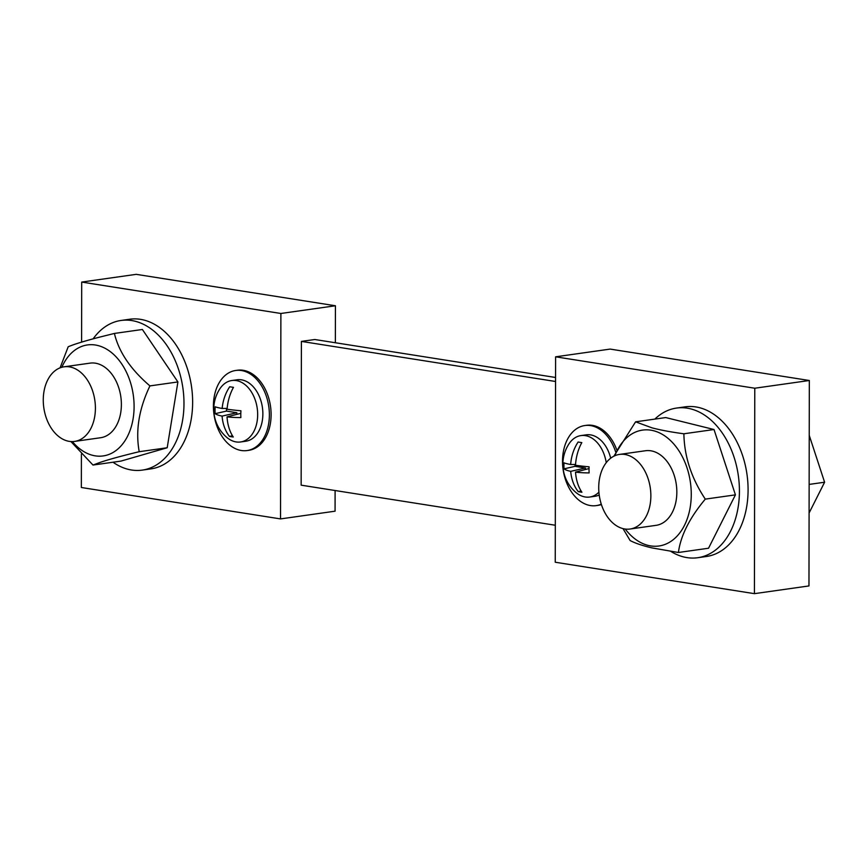 <?xml version="1.0" encoding="UTF-8"?>
<svg xmlns="http://www.w3.org/2000/svg" width="868" height="868" viewBox="0 0 868 868"><rect width="100%" height="100%" fill="white"/><g stroke="black" fill="none" stroke-linecap="round" stroke-linejoin="round"><path stroke-width="1.3" d="M69.397 366.86A37.671 25.78 -98.1 0 0 64.058 366.817A37.671 25.78 -98.1 0 0 43.4 403.87A37.671 25.78 -98.1 0 0 69.266 441.367A37.671 25.78 -98.1 0 0 74.615 441.411A37.671 25.78 -98.1 0 0 95.274 404.369A37.671 25.78 -98.1 0 0 69.397 366.86M74.615 441.411L100.59 437.732A37.671 25.78 -98.1 0 0 121.249 400.68A37.671 25.78 -98.1 0 0 95.382 363.182A37.671 25.78 -98.1 0 0 90.033 363.139L64.058 366.817M61.834 367.272A56.051 38.355 81.9 0 1 95.404 345.019A56.051 38.355 81.9 0 1 134.095 406.549A56.051 38.355 81.9 0 1 95.22 455.852A56.051 38.355 81.9 0 1 72.359 441.584M60.076 367.858L68.181 346.788C74.008 344.26 84.587 341.015 99.896 337.055L114.402 333.442L142.385 329.482L177.907 381.942L167.198 447.747L120.967 461.092L92.984 465.053L70.905 441.552M114.402 333.442C118.829 351.963 130.667 369.442 149.925 385.902C138.956 408.861 135.386 430.799 139.216 451.707C121.932 455.852 108.75 459.465 99.679 462.546L92.984 465.053M624.851 454.474A37.671 25.78 -98.1 0 0 619.502 454.42A37.671 25.78 -98.1 0 0 598.855 491.472A37.671 25.78 -98.1 0 0 624.721 528.97A37.671 25.78 -98.1 0 0 630.07 529.024A37.671 25.78 -98.1 0 0 650.729 491.972A37.671 25.78 -98.1 0 0 624.851 454.474M630.07 529.024L656.045 525.346A37.671 25.78 -98.1 0 0 676.704 488.293A37.671 25.78 -98.1 0 0 650.826 450.796A37.671 25.78 -98.1 0 0 645.477 450.742L619.502 454.42M614.859 455.743A58.525 40.047 81.9 0 1 650.87 430.181A58.525 40.047 81.9 0 1 691.264 494.434A58.525 40.047 81.9 0 1 650.664 545.907A58.525 40.047 81.9 0 1 625.242 529.046M635.593 421.826L652.052 427.87C661.015 430.192 671.626 432.166 683.875 433.783L714.017 429.519L665.723 417.562L635.593 421.826L613.871 456.199M683.875 433.783C684.31 456.503 691.449 478.29 705.293 499.122C689.626 517.86 680.664 535.643 678.407 552.493L651.846 547.882C642.342 545.636 635.094 543.184 630.114 540.536L623.029 528.623M236.248 380.564A31.031 21.233 -98.1 0 0 231.843 380.52A31.031 21.233 -98.1 0 0 219.864 388.81A37.074 37.074 0 0 0 226.732 437.342A31.031 21.233 -98.1 0 0 236.139 441.931A31.031 21.233 -98.1 0 0 240.544 441.975A31.031 21.233 -98.1 0 0 257.557 411.454A31.031 21.233 -98.1 0 0 236.248 380.564M240.544 441.975L245.742 441.248A31.031 21.233 -98.1 0 0 262.754 410.716A31.031 21.233 -98.1 0 0 241.445 379.826A31.031 21.233 -98.1 0 0 237.04 379.793L231.843 380.52M606.244 462.677A31.031 21.233 -98.1 0 0 585.368 435.627A31.031 21.233 -98.1 0 0 580.963 435.584A31.031 21.233 -98.1 0 0 568.974 443.874A37.074 37.074 0 0 0 575.853 492.406A31.031 21.233 -98.1 0 0 585.26 496.995A31.031 21.233 -98.1 0 0 589.665 497.038A31.031 21.233 -98.1 0 0 598.909 492.178M610.692 458.206A31.031 21.233 -98.1 0 0 590.565 434.89A31.031 21.233 -98.1 0 0 586.16 434.857L580.963 435.584M615.694 452.011A40.438 27.678 -98.1 0 0 590.576 425.591A40.438 27.678 -98.1 0 0 584.837 425.537A40.438 27.678 -98.1 0 0 562.67 465.313A40.438 27.678 -98.1 0 0 590.446 505.567A40.438 27.678 -98.1 0 0 596.186 505.621A40.438 27.678 -98.1 0 0 601.264 504.156M616.747 449.808A40.438 27.678 -98.1 0 0 592.312 425.353A40.438 27.678 -98.1 0 0 586.573 425.298L584.837 425.537M241.456 370.527A40.438 27.678 -98.1 0 0 235.716 370.473A40.438 27.678 -98.1 0 0 213.55 410.249A40.438 27.678 -98.1 0 0 241.326 450.503A40.438 27.678 -98.1 0 0 247.065 450.557A40.438 27.678 -98.1 0 0 269.232 410.781A40.438 27.678 -98.1 0 0 241.456 370.527M247.065 450.557L248.791 450.308A40.438 27.678 -98.1 0 0 270.968 410.542A40.438 27.678 -98.1 0 0 243.192 370.289A40.438 27.678 -98.1 0 0 237.452 370.235L235.716 370.473M113.003 462.221A75.57 51.722 -98.1 0 0 131.545 470.011A75.57 51.722 -98.1 0 0 142.276 470.109A75.57 51.722 -98.1 0 0 183.712 395.786A75.57 51.722 -98.1 0 0 131.806 320.563A75.57 51.722 -98.1 0 0 121.086 320.455A75.57 51.722 -98.1 0 0 93.136 338.835M142.276 470.109L150.934 468.883A75.57 51.722 -98.1 0 0 192.37 394.56A75.57 51.722 -98.1 0 0 140.464 319.337A75.57 51.722 -98.1 0 0 129.744 319.229L121.086 320.455M670.823 551.397A75.57 51.722 -98.1 0 0 687 557.614A75.57 51.722 -98.1 0 0 697.731 557.723A75.57 51.722 -98.1 0 0 739.156 483.389A75.57 51.722 -98.1 0 0 687.261 408.166A75.57 51.722 -98.1 0 0 676.53 408.069A75.57 51.722 -98.1 0 0 654.863 419.092M697.731 557.723L706.389 556.496A75.57 51.722 -98.1 0 0 747.815 482.163A75.57 51.722 -98.1 0 0 695.919 406.94A75.57 51.722 -98.1 0 0 685.188 406.842L676.53 408.069M754.422 593.658L808.965 585.933L809.323 380.499L610.15 349.088L555.607 356.813L555.249 562.236L754.422 593.658L754.78 388.224L555.607 356.813M335.363 342.751L335.428 305.764L136.243 274.342L81.7 282.067L81.603 342.111M81.408 454.072L81.342 487.501L280.527 518.912L335.07 511.187L335.102 490.518M596.186 505.621L597.911 505.371A40.438 27.678 -98.1 0 0 601.394 504.547M754.78 388.224L809.323 380.499M555.563 381.486L301.402 341.406L314.802 339.507L555.563 377.482M280.527 518.912L280.885 313.478L81.7 282.067M280.885 313.478L335.428 305.764M555.314 525.249L301.153 485.169L301.402 341.406M678.407 552.493L708.538 548.229L735.424 494.858L714.017 429.519M705.293 499.122L735.424 494.858M139.216 451.707L167.198 447.747M149.925 385.902L177.907 381.942M589.665 497.038L594.862 496.312A31.031 21.233 -98.1 0 0 599.213 494.977M581.918 492.232A37.074 24.141 -82.4 0 1 575.527 472.127A37.074 7.736 -3.6 0 0 589.133 472.908A33.852 22.047 -82.4 0 1 589.09 466.832A37.074 3.309 -176.3 0 1 575.495 465.27A37.074 24.141 -82.4 0 1 581.81 442.615A29.49 2.637 -176.3 0 1 578.121 442.018A37.064 28.557 100.6 0 0 570.667 464.499A37.074 3.309 -176.3 0 1 564.016 462.828A33.559 25.866 100.6 0 0 564.059 468.85A37.074 7.736 -3.6 0 0 570.71 471.346A37.064 28.557 100.6 0 0 578.272 491.635A29.219 6.098 -3.6 0 0 581.918 492.232M233.275 437.016A37.064 24.141 -82.4 0 1 227.025 416.868A37.074 7.736 -3.6 0 0 240.881 417.562A33.461 21.798 -82.4 0 1 240.935 410.781A37.064 3.309 -176.3 0 1 227.09 409.229A37.064 24.141 -82.4 0 1 233.481 387.345A29.262 2.615 -176.3 0 1 229.716 386.759A37.074 28.568 100.6 0 0 222.154 408.459A37.064 3.309 -176.3 0 1 215.21 406.799A33.95 26.159 100.6 0 0 215.156 413.678A37.074 7.736 -3.6 0 0 222.089 416.108A37.074 28.568 100.6 0 0 229.477 436.43A29.436 6.141 -3.6 0 0 233.275 437.016M240.805 413.342L227.025 416.868M232.461 435.747L229.477 436.43M226.494 408.427L226.483 411.085L236.866 412.723L236.866 413.917M236.866 412.723L222.089 416.108M226.483 411.085L215.156 413.678M227.156 408.427L222.154 408.459M589.025 468.546L575.527 472.127M581.104 490.984L578.272 491.635M575.017 464.467L575.017 466.344L585.401 467.982L585.401 469.176M585.401 467.982L570.71 471.346M575.017 466.344L564.059 468.85M575.549 464.456L570.667 464.499M809.226 435.313L824.6 482.228L809.095 513.01M824.6 482.228L809.139 484.409"/></g></svg>

